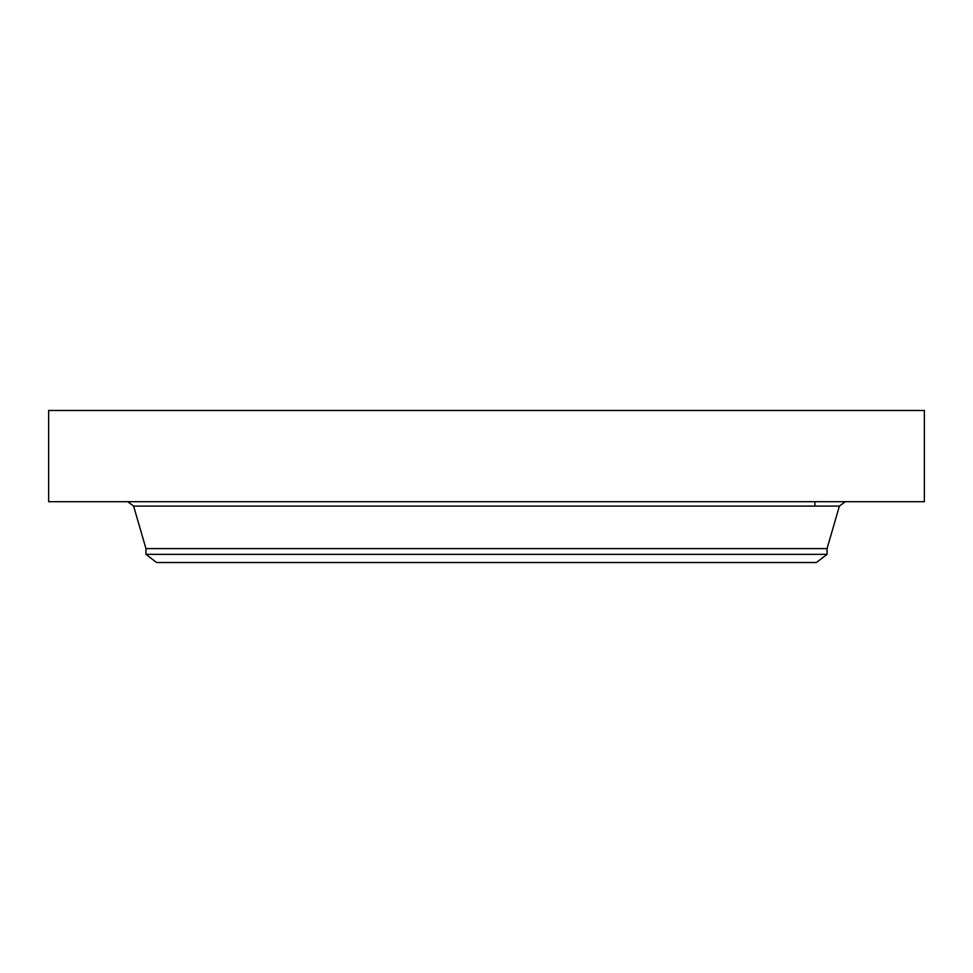 <?xml version="1.0" encoding="UTF-8"?>
<svg xmlns="http://www.w3.org/2000/svg" width="973" height="973" viewBox="0 0 973 973"><rect width="100%" height="100%" fill="white"/><g stroke="black" fill="none" stroke-linecap="round" stroke-linejoin="round"><path stroke-width="1.46" d="M48.65 410.484L924.35 410.484L924.35 501.703L48.65 501.703L48.65 410.484M827.05 554.355L145.95 554.355L156.592 562.516L816.408 562.516L827.05 554.355L827.05 548.602L839.395 506.094L845.233 501.703M145.95 554.355L145.95 548.602L827.05 548.602M145.95 548.602L133.605 506.094L839.395 506.094M133.605 506.094L127.767 501.703M814.888 501.703L814.888 506.094"/></g></svg>
